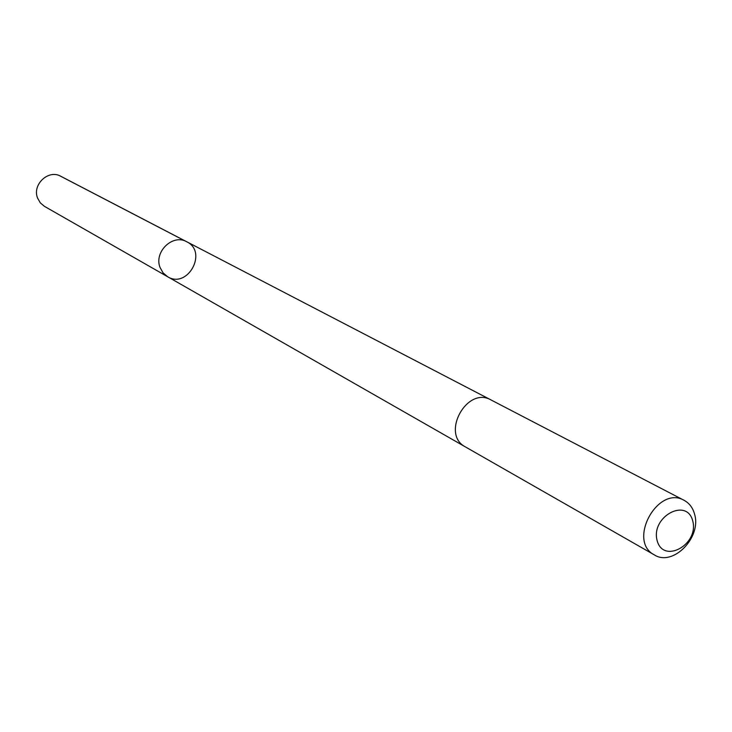 <?xml version="1.0" encoding="UTF-8"?>
<svg xmlns="http://www.w3.org/2000/svg" width="732" height="732" viewBox="0 0 732 732"><rect width="100%" height="100%" fill="white"/><g stroke="black" fill="none" stroke-linecap="round" stroke-linejoin="round"><path stroke-width="1.1" d="M160.015 267.4C153.784 251.835 172.871 233.563 186.715 241.743C208.08 251.845 187.694 289.232 167.637 276.733L163.016 272.816L160.015 267.4C153.784 251.835 172.871 233.563 186.715 241.743L60.829 176.293C48.504 169.046 31.915 184.61 37.607 198.152L40.324 202.883L44.442 206.342L167.637 276.733L163.016 272.816L160.015 267.4M684.136 500.349L491.026 399.956C466.879 385.828 440.463 434.268 465.415 446.913L654.381 554.911C672.809 566.879 701.695 537.608 694.622 514.358C692.902 507.871 689.407 503.204 684.136 500.349C657.803 484.822 627.059 541.177 654.381 554.911M692.774 521.074C686.991 497.055 650.684 516.618 657.107 540.518C663.247 564.381 699.014 544.681 692.774 521.074M185.663 241.24L59.896 175.845M490.586 399.727L186.715 241.743M464.985 446.666L167.637 276.733"/></g></svg>
